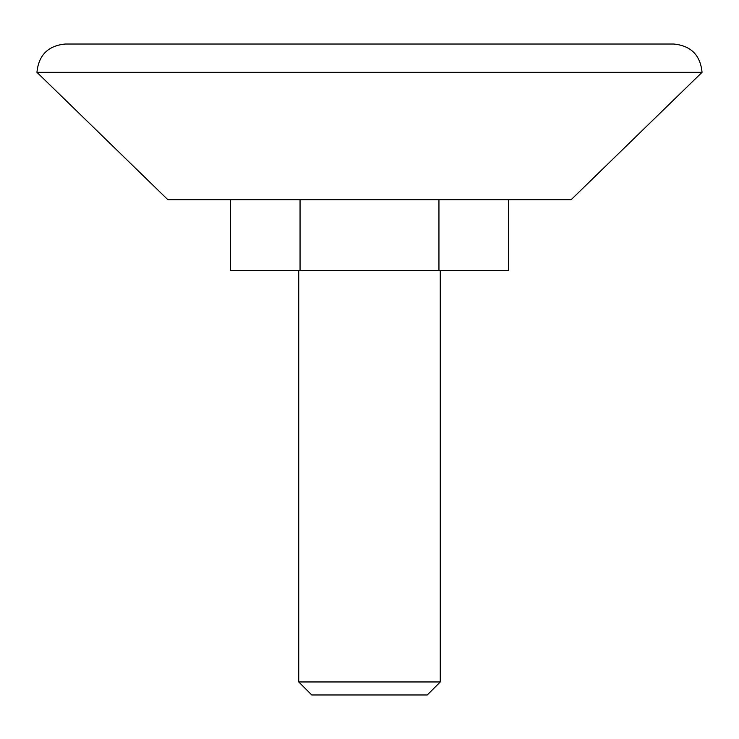 <?xml version="1.0" encoding="UTF-8"?>
<svg xmlns="http://www.w3.org/2000/svg" width="739" height="739" viewBox="0 0 739 739"><rect width="100%" height="100%" fill="white"/><g stroke="black" fill="none" stroke-linecap="round" stroke-linejoin="round"><path stroke-width="1.11" d="M327.044 44.026L358.886 44.026M65.254 44.026L673.746 44.026C690.937 45.707 700.378 55.139 702.05 72.33L36.95 72.33C38.631 55.139 48.063 45.707 65.254 44.026M36.95 72.33L167.845 199.687L571.155 199.687L702.05 72.33M298.741 270.446L298.741 681.958L440.259 681.958L440.259 270.446M440.259 681.958L427.234 694.974L311.766 694.974L298.741 681.958M508.395 199.687L508.395 270.446L230.605 270.446L230.605 199.687M300.052 199.687L300.052 270.446M438.948 199.687L438.948 270.446"/></g></svg>
